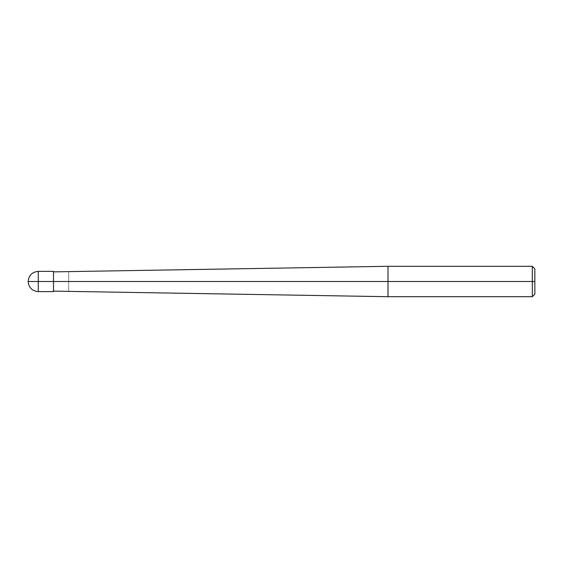 <?xml version="1.0" encoding="UTF-8"?>
<svg xmlns="http://www.w3.org/2000/svg" width="563" height="563" viewBox="0 0 563 563"><rect width="100%" height="100%" fill="white"/><g stroke="black" fill="none" stroke-linecap="round" stroke-linejoin="round"><path stroke-width="0.42" stroke-dasharray="2.81 2.11" d="M53.485 281.5L53.485 291.634L53.485 271.366L53.485 291.634L53.485 281.5L38.284 281.5L38.284 271.366L38.284 281.5L38.284 271.366L38.284 281.5L53.485 281.5C53.485 269.086 53.485 269.086 53.485 281.5C53.485 269.086 53.485 269.086 53.485 281.5C53.485 269.086 53.485 269.086 53.485 281.5L68.686 281.5C68.686 269.086 68.686 269.086 68.686 281.5C68.686 269.086 68.686 269.086 68.686 281.5L388.006 281.5L388.006 266.299L388.006 281.5L388.006 266.299L388.006 281.5L532.317 281.5L532.317 266.299L532.317 281.5L532.317 266.299L532.317 281.5L534.85 281.5L534.85 268.832L534.85 294.168L534.85 281.5L532.317 281.5L532.317 296.701L532.317 281.5L388.006 281.5L388.006 296.701L388.006 281.5L68.686 281.5C68.686 293.914 68.686 293.914 68.686 281.5L53.485 281.5C53.485 293.914 53.485 293.914 53.485 281.5C53.485 293.914 53.485 293.914 53.485 281.5C53.485 293.914 53.485 293.914 53.485 281.5M28.15 281.5L38.284 281.5L28.15 281.5M38.284 281.5L38.284 291.634L38.284 281.5M68.686 281.5C68.686 293.914 68.686 293.914 68.686 281.5M388.006 281.5L388.006 296.701L388.006 281.5M532.317 281.5L532.317 296.701L532.317 281.5"/><path stroke-width="0.84" d="M53.485 281.5L53.485 291.634L53.485 271.366L53.485 281.5L28.15 281.5L38.284 281.5L38.284 271.366L38.284 291.634L38.284 281.5L38.284 291.634L38.284 281.5L53.485 281.5L53.485 271.366L53.485 291.634L53.485 281.5L68.686 281.5C68.686 269.086 68.686 269.086 68.686 281.5L53.485 281.5M534.85 281.5L534.85 294.168L534.85 268.832L534.85 281.5L532.317 281.5L532.317 266.299L532.317 281.5L388.006 281.5L388.006 266.299L388.006 281.5L68.686 281.5C68.686 269.086 68.686 269.086 68.686 281.5C68.686 293.914 68.686 293.914 68.686 281.5C68.686 293.914 68.686 293.914 68.686 281.5L388.006 281.5L388.006 266.299L388.006 296.701L388.006 281.5L388.006 296.701L388.006 281.5L532.317 281.5L532.317 266.299L532.317 296.701L532.317 281.5L532.317 296.701L532.317 281.5L534.85 281.5L534.85 294.168L534.85 281.5M53.485 271.366L38.284 271.366C32.133 271.971 28.755 275.349 28.15 281.5C28.755 287.651 32.133 291.029 38.284 291.634L53.485 291.634M53.485 271.873L388.006 266.299L532.317 266.299L534.85 268.832M53.485 291.127L388.006 296.701L532.317 296.701L534.85 294.168"/></g></svg>

